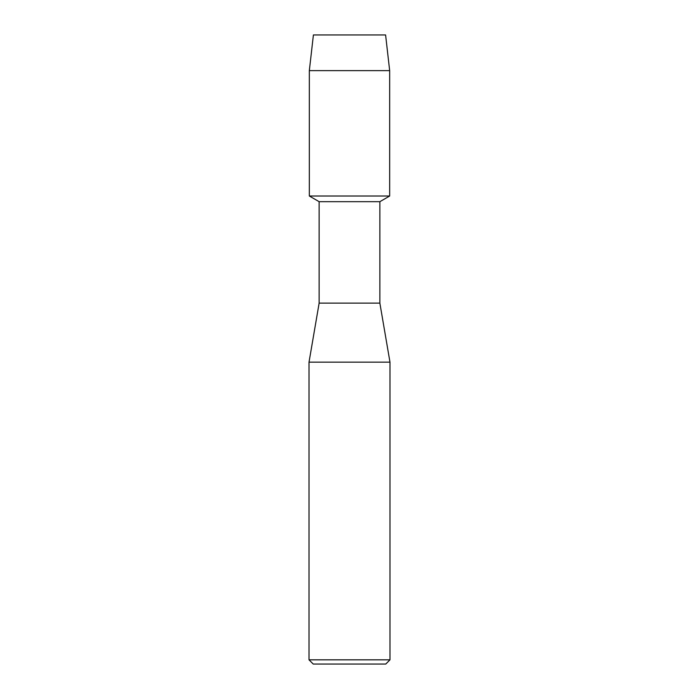 <?xml version="1.0" encoding="UTF-8"?>
<svg xmlns="http://www.w3.org/2000/svg" width="699" height="699" viewBox="0 0 699 699"><rect width="100%" height="100%" fill="white"/><g stroke="black" fill="none" stroke-linecap="round" stroke-linejoin="round"><path stroke-width="1.05" d="M385.595 34.95L313.405 34.95L385.595 34.95L389.666 70.625L389.666 196.017L349.5 196.017L389.666 196.017L379.863 201.679L379.863 303.121L389.981 362.152L389.981 659.83L309.019 659.83L313.239 664.05L385.761 664.05L389.981 659.83M379.863 303.121L319.137 303.121L319.137 201.679L379.863 201.679M319.137 303.121L309.019 362.152L389.981 362.152M313.405 34.95L309.334 70.625L309.334 196.017L349.5 196.017L309.334 196.017L319.137 201.679M309.334 70.625L389.666 70.625M309.019 362.152L309.019 659.83"/></g></svg>
